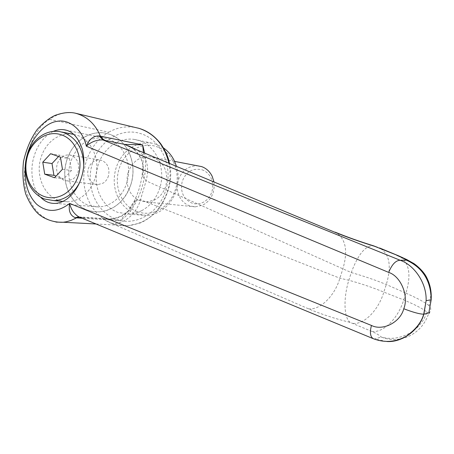 <?xml version="1.0" encoding="UTF-8"?>
<svg xmlns="http://www.w3.org/2000/svg" width="454" height="454" viewBox="0 0 454 454"><rect width="100%" height="100%" fill="white"/><g stroke="black" fill="none" stroke-linecap="round" stroke-linejoin="round"><path stroke-width="0.34" stroke-dasharray="2.27 1.7" d="M202.024 169.796C206.048 171.226 209.056 174.007 211.059 178.138C212.977 182.457 213.261 186.952 211.916 191.633C210.463 196.151 207.841 199.561 204.045 201.854C200.101 204.062 196.06 204.476 191.928 203.097C183.303 198.937 180.068 191.702 182.224 181.384C186.112 171.646 192.712 167.781 202.024 169.796M198.443 165.869C188.716 165.421 181.98 170.227 178.24 180.278C176.754 185.453 176.986 190.476 178.927 195.351C181.169 200.515 184.75 204.028 189.664 205.883L195.237 206.842L202.388 205.253L203.954 204.436C208.437 201.735 211.536 197.711 213.249 192.371L214.203 187.082L213.902 181.736M128.107 172.713C126.496 178.416 126.734 183.955 128.822 189.318C131.223 194.999 135.076 198.858 140.377 200.895L146.387 201.939L154.105 200.163C159.802 197.325 163.718 192.581 165.863 185.924C168.644 172.231 164.456 162.77 153.287 157.532L149.916 156.749C139.423 156.301 132.154 161.624 128.107 172.713M137.165 211.678C129.606 208.744 124.01 203.296 120.367 195.328C116.871 187.042 116.372 178.428 118.874 169.484C123.602 152.243 141.364 141.228 156.534 146.636C171.913 151.301 181.157 171.777 175.511 189.301C172.685 198.182 167.622 204.862 160.319 209.334C152.731 213.624 145.013 214.407 137.165 211.678M163.451 147.902L156.091 144.219L151.954 143.18C145.371 142.136 139.049 143.254 132.988 146.546C124.663 151.369 118.959 158.741 115.878 168.661C113.205 178.218 113.738 187.417 117.467 196.264C121.349 204.777 127.324 210.599 135.394 213.743L146.307 215.446C151.142 215.219 155.75 213.828 160.137 211.263C167.952 206.485 173.366 199.346 176.39 189.84C178.711 181.85 178.717 173.956 176.407 166.147M131.093 183.91C134.123 173.07 133.493 162.714 129.203 152.828C124.793 143.504 118.222 137.301 109.482 134.219L105.067 133.113C98.041 132 91.299 133.255 84.836 136.864C75.954 142.159 69.865 150.212 66.568 161.022C60.461 180.834 70.081 204.039 87.27 210.077L92.991 211.587L98.91 211.91C114.38 210.293 125.105 200.957 131.093 183.91C137.596 163.417 127.029 139.548 109.482 134.219L105.067 133.113C88.751 130.071 71.562 142.789 66.568 161.022C63.691 171.504 64.264 181.577 68.282 191.236C72.407 200.413 78.735 206.689 87.27 210.077L93.83 211.706L99.869 211.853L106.537 210.56L112.042 208.255C121.224 203.159 127.574 195.044 131.093 183.91M61.937 201.321L58.26 200.254C43.737 195.158 35.588 175.278 40.781 158.264C43.085 150.495 47.176 144.304 53.05 139.69C59.145 135.133 65.716 133.317 72.782 134.242M73.724 134.401L77.078 135.286C91.856 139.86 100.692 160.234 95.209 177.741C92.542 186.401 87.804 192.995 80.994 197.513C76.732 200.22 72.231 201.65 67.498 201.803L62.777 201.474M83.757 165.256L82.123 175.993L79.388 182.917M58.157 174.966C56.5 171.584 56.194 167.98 57.221 164.149C59.423 157.913 63.356 154.82 69.025 154.876L71.261 155.364C77.424 158.367 79.722 163.786 78.156 171.64C77.146 174.943 75.347 177.474 72.753 179.222L66.988 180.919L64.02 180.352L60.66 178.291L58.157 174.966M108.466 175.88C107.496 179.018 105.765 181.413 103.274 183.07L97.724 184.67L94.869 184.131L91.629 182.162L89.211 179.007C87.616 175.789 87.316 172.367 88.303 168.729C90.414 162.81 94.199 159.887 99.659 159.95L101.809 160.421C107.746 163.281 109.964 168.434 108.466 175.88M58.532 156.517L59.752 155.2L69.507 158.645L71.477 170.528L63.651 178.876L56.052 176.112M54.537 177.741L63.651 178.876M62.448 169.257L71.477 170.528M60.461 157.197L69.507 158.645M50.604 153.707L59.752 155.2M141.642 210.707C150.45 205.895 156.534 198.216 159.899 187.678C166.113 168.298 155.96 145.677 139.111 140.575L134.872 139.514C119.198 136.586 102.683 148.594 97.894 165.875C95.141 175.806 95.703 185.357 99.579 194.528C103.552 203.233 109.647 209.192 117.853 212.41L129.958 214.106L136.365 212.886L141.642 210.707M53.22 131.41C43.715 136.575 37.296 145.042 33.954 156.8C29.748 169.79 32.058 188.785 40.514 197.093M126.047 157.061C122.319 147.981 116.332 141.96 108.086 138.992L103.83 137.948C87.809 136.972 76.692 145.121 70.484 162.413C65.126 179.784 73.588 200.123 88.649 205.367L98.433 206.967C103.137 206.797 107.621 205.418 111.883 202.83C119.113 198.245 124.129 191.44 126.944 182.434C129.401 173.717 129.106 165.262 126.047 157.061M56.058 222.102C43.056 219.344 33.891 210.991 28.551 197.053C17.768 174.535 29.3 131.121 49.622 119.334C57.244 113.806 65.654 111.724 74.853 113.086M144.599 152.919C149.116 177.747 136.989 210.253 120.225 220.604L108.427 218.924L102.735 218.777C118.171 220.854 129.225 214.629 135.905 200.106C133.391 202.365 131.013 205.736 128.766 210.219L120.225 220.604L82.236 218.261M91.969 164.955L92.264 163.894C98.297 141.784 120.582 127.239 140.184 133.493C160.716 138.958 173.462 166.306 165.897 189.789C159.377 212.983 135.547 226.722 116.338 219.259C96.827 212.705 85.596 187.167 91.969 164.955M78.763 216.825L82.605 217.506L102.735 218.777C104.448 220.008 107.246 221.473 111.134 223.164L308.538 308.828C320.961 314.111 334.836 318.634 350.165 322.414L372.002 331.488C376.786 333.667 379.873 335.529 381.275 337.055C399.741 342.441 421.238 330.654 426.919 312.034C422.924 308.777 415.183 304.742 403.702 299.924L383.817 292.104C372.921 287.615 361.253 283.659 348.82 280.243L339.876 278.217L140.479 199.709L135.905 200.106M412.936 263.025C428.423 273.274 433.786 287.484 429.024 305.656C431.079 307.29 431.255 309.622 429.563 312.641C429.773 314.094 428.894 313.89 426.919 312.034M386.791 341.499L374.578 338.968L381.275 337.055C400.144 344.643 422.26 334.286 428.809 312.976M372.002 331.488C383.834 332.901 398.374 317.891 403.702 299.924M353.172 323.396C364.409 324.644 378.642 309.804 383.817 292.104L386.286 284.516C391.825 265.93 389.577 253.746 379.555 247.958M350.165 322.414C343.774 317.857 343.337 297.881 348.82 280.243L351.283 272.576C358.041 254.393 365.408 245.461 373.37 245.767L373.653 245.852M308.538 308.828C320.28 310.269 334.831 295.747 339.876 278.217L342.918 268.711C348.173 250.704 345.738 238.583 335.608 232.352M111.134 223.164C122.966 225.337 136.637 214.186 140.479 199.709L146.097 180.845C149.928 165.534 146.319 154.928 135.269 149.037M143.424 152.431L142.987 165.086C142.301 169.597 142.261 173.468 142.868 176.697L146.097 180.845L351.283 272.576C363.705 276.06 375.373 280.039 386.286 284.516L405.916 293.165C411.477 274.863 409.315 262.537 399.424 256.181M405.916 293.165C417.339 298.187 425.04 302.347 429.024 305.656M142.868 176.697C145.127 163.9 140.99 153.968 130.463 146.914M403.719 299.878L405.904 293.21M82.605 217.506L79.405 217.091M78.951 216.904L373.336 338.712M49.622 119.334L108.739 132.21C97.678 138.85 90.102 148.838 86.01 162.186L85.681 163.355C82.208 177.185 83.474 190.232 89.478 202.512C94.858 212.756 102.576 219.781 112.632 223.589C117.682 225.4 122.903 226.103 128.295 225.706C147.238 223.215 160.364 211.621 167.668 190.918C170.392 181.651 170.789 172.35 168.871 163.014M137.965 128.068L135.962 127.597C126.501 125.792 117.427 127.33 108.739 132.21M27.115 155.183L25.396 164.025M174.591 161.391L149.916 156.749M195.237 206.842L146.387 201.939M129.038 214.157L146.307 215.446M151.954 143.18L134.872 139.514M61.858 132.046L59.349 131.541M67.498 201.803L62.93 201.406M69.025 154.876L99.659 159.95M97.724 184.67L66.988 180.919M55.422 203.392L98.433 206.967M66.034 130.173L103.83 137.948M96.078 223.992L128.295 225.706L139.548 223.181C143.22 222.159 154.252 215.519 160.058 207.291C169.711 191.747 172.821 177.06 169.382 163.224M79.064 216.95L108.427 218.924C113.12 218.964 118.494 217.165 117.79 217.318C117.802 217.574 125.906 213.857 128.766 210.219L128.766 210.219M142.987 165.086L141.421 159.604L137.783 153.293C136.58 151.483 134.214 149.389 130.673 147.011M142.987 165.052C142.227 182.826 137.477 197.899 128.737 210.27"/><path stroke-width="0.68" d="M213.902 181.736L212.234 176.43C209.867 171.555 206.315 168.275 201.57 166.59L174.591 161.391M176.407 166.147L174.574 161.352C171.924 155.716 168.218 151.233 163.451 147.902M61.858 132.046L73.724 134.401M79.388 182.917C76.454 188.586 72.549 193.024 67.663 196.224C63.333 198.994 58.759 200.458 53.947 200.617L44.56 199.039C37.937 196.429 32.824 191.639 29.226 184.676C24.936 175.738 24.141 166.221 26.831 156.131C29.175 148.191 33.335 141.858 39.305 137.131C45.496 132.466 52.176 130.604 59.349 131.541L63.713 132.596C76.55 137.937 83.23 148.827 83.757 165.256M62.777 201.474L61.937 201.321M29.538 183.07C25.566 174.796 24.822 165.982 27.319 156.636C31.655 140.331 47.761 129.838 61.449 134.872C75.324 139.202 83.598 158.452 78.446 175.006C75.943 183.2 71.488 189.437 65.092 193.727C58.118 198.052 50.996 198.931 43.737 196.355C37.608 193.949 32.875 189.517 29.538 183.07M56.052 176.112L53.935 175.34L52.006 163.548L58.532 156.517M44.719 174.16L42.772 162.192L50.604 153.707L60.461 157.197L62.448 169.257L54.537 177.741L44.719 174.16L53.935 175.34M42.772 162.192L52.006 163.548M40.514 197.093C44.708 201.548 49.679 203.647 55.422 203.392C59.417 203.165 63.401 201.604 67.379 198.71C74.354 193.029 79.144 185.607 81.748 176.436C84.365 167.708 84.558 158.639 82.327 149.235C78.298 137.25 72.169 130.758 63.946 129.742C60.541 129.225 56.96 129.782 53.22 131.41M79.405 217.091L76.454 217.909L71.017 220.423L66.21 221.79L63.202 222.25L56.058 222.102M74.853 113.086L75.046 113.125C86.742 116.139 95.175 123.794 100.345 136.075L102.4 138.759L105.152 140.445L102.888 139.928C96.77 139.679 91.248 141.767 86.317 146.182C89.183 139.202 93.496 135.774 99.25 135.911L142.675 144.877L144.599 152.919M399.424 256.181L374.709 246.34C359.551 241.642 345.687 236.704 333.123 231.54L133.238 148.373L124.651 144.383L142.675 144.877L143.424 152.431M82.236 218.261L75.37 217.733C70.228 215.667 68.327 210.894 69.666 203.426C70.994 209.425 74.025 213.891 78.763 216.825L373.336 338.712C370.254 336.862 369.63 332.441 371.457 325.45C382.728 331.255 400.377 322.38 403.765 308.743C409.071 295.9 400.717 276.163 388.692 272.406C391.938 264.398 395.774 260.358 400.201 260.278L406.37 260.148L412.936 263.025C413.77 263.127 423.877 270.663 427.032 278.33C430.233 284.652 431.618 291.814 431.192 299.805L431.192 299.731C430.914 280.731 422.634 267.537 406.37 260.148C404.832 258.996 401.637 257.378 396.773 255.296M99.25 135.911L102.888 139.928L400.201 260.278C413.917 264.847 426.885 282.836 426.113 300.696L423.883 314.168L428.809 312.976L431.192 299.805M373.653 245.852L377.717 247.407M335.608 232.352L335.103 232.142C346.697 236.903 359.454 241.443 373.37 245.767L374.709 246.34M133.238 148.373L333.123 231.54M130.463 146.914L124.651 144.383L105.152 140.445M78.763 216.825L75.37 217.733M403.765 308.743C412.987 312.301 419.644 314.117 423.73 314.196L423.883 314.168C419.666 329.258 402.931 342.656 386.791 341.499M168.871 163.014C164.422 145.093 154.491 133.55 139.083 128.38L75.046 113.125C69.343 111.877 62.618 112.654 54.877 115.464C49.123 118.205 43.232 122.881 37.205 129.486C30.889 138.413 26.321 149.082 23.5 161.499C22.257 173.099 22.989 183.904 25.696 193.915C29.311 202.597 33.431 209.163 38.051 213.618C43.334 218.431 52.749 222.698 63.202 222.25M428.809 312.976L429.563 312.641M388.692 272.406L86.317 146.182C82.685 129.617 69.036 118.63 56.761 121.4C44.361 123.17 31.184 138.578 27.115 155.183M25.396 164.025C23.897 181.799 27.683 195.231 36.763 204.323C47.017 212.705 57.981 212.404 69.666 203.426L371.457 325.45M62.93 201.406L53.947 200.617M63.946 129.742L66.034 130.173M63.248 222.244L96.078 223.992M169.382 163.224C168.542 157.663 165.721 151.278 160.932 144.066C154.831 136.115 147.573 130.888 139.157 128.397L137.965 128.068M398.777 255.908L406.773 259.563L412.567 262.821M379.555 247.958L398.708 255.88M135.269 149.037L128.652 145.944M130.673 147.011L128.55 145.893M373.336 338.712C384.805 343.008 395.82 342.146 406.381 336.119C415.677 329.576 421.46 322.266 423.73 314.196L426.113 300.781M431.192 299.731L426.113 300.696"/></g></svg>
